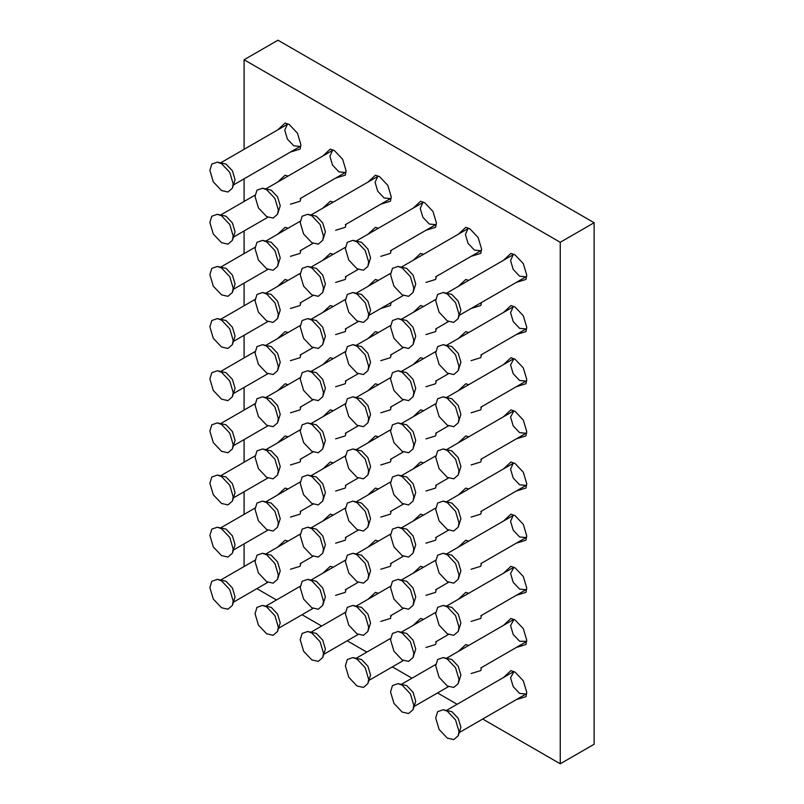 <?xml version="1.0" encoding="UTF-8"?>
<svg xmlns="http://www.w3.org/2000/svg" width="804" height="804" viewBox="0 0 804 804"><rect width="100%" height="100%" fill="white"/><g stroke="black" fill="none" stroke-linecap="round" stroke-linejoin="round"><path stroke-width="1.21" d="M209.874 587.593L211.814 581.282L217.361 579.352L221.522 580.87L229.753 589.553L233.16 601.03L232.396 605.382L227.944 609.221L221.522 607.754L213.291 599.06L209.874 587.593M217.361 579.352L226.035 581.272L232.416 588.015L235.069 596.92L232.396 605.382M255.039 613.663L256.978 607.362L262.526 605.432L266.677 606.94L274.908 615.633L278.325 627.11L277.551 631.462L273.109 635.301L266.677 633.823L258.446 625.14L255.039 613.663M262.526 605.432L271.199 607.352L277.581 614.085L280.234 622.989L277.551 631.462M300.204 639.743L302.143 633.431L307.691 631.502L311.841 633.019L320.072 641.713L323.489 653.18L322.716 657.531L318.273 661.38L311.841 659.903L303.611 651.21L300.204 639.743M307.691 631.502L316.364 633.421L322.746 640.165L325.399 649.069L322.716 657.531M345.368 665.812L347.308 659.511L352.856 657.582L357.006 659.089L365.237 667.782L368.654 679.259L367.88 683.611L363.438 687.45L357.006 685.973L348.775 677.29L345.368 665.812M352.856 657.582L361.529 659.501L367.91 666.245L370.564 675.139L367.88 683.611M390.533 691.892L392.473 685.581L398.02 683.651L402.171 685.169L410.402 693.862L413.819 705.329L413.045 709.681L408.603 713.53L402.171 712.053L393.94 703.359L390.533 691.892M398.02 683.651L406.693 685.571L413.075 692.314L415.728 701.219L413.045 709.681M435.698 717.962L437.637 711.661L443.185 709.731L447.336 711.249L455.566 719.932L458.983 731.409L458.21 735.76L453.768 739.6L447.336 738.132L439.105 729.439L435.698 717.962M443.185 709.731L451.858 711.651L458.24 718.394L460.893 727.298L458.21 735.76M209.874 535.434L211.814 529.132L217.361 527.203L221.522 528.72L229.753 537.404L233.16 548.881L232.396 553.232L227.944 557.071L221.522 555.594L213.291 546.911L209.874 535.434M217.361 527.203L226.035 529.122L232.416 535.866L235.069 544.76L232.396 553.232M255.039 561.514L256.978 555.202L262.526 553.283L266.677 554.79L274.908 563.483L278.325 574.95L277.551 579.312L273.109 583.151L266.677 581.674L258.446 572.981L255.039 561.514M262.526 553.283L271.199 555.192L277.581 561.936L280.234 570.84L277.551 579.312M300.204 587.583L302.143 581.282L307.691 579.352L311.841 580.87L320.072 589.553L323.489 601.03L322.716 605.382L318.273 609.221L311.841 607.754L303.611 599.06L300.204 587.583M307.691 579.352L316.364 581.272L322.746 588.015L325.399 596.92L322.716 605.382M345.368 613.663L347.308 607.352L352.856 605.432L357.006 606.94L365.237 615.633L368.654 627.1L367.88 631.462L363.438 635.301L357.006 633.823L348.775 625.14L345.368 613.663M352.856 605.432L361.529 607.342L367.91 614.085L370.564 622.989L367.88 631.462M390.533 639.743L392.473 633.431L398.02 631.502L402.171 633.019L410.402 641.703L413.819 653.18L413.045 657.531L408.603 661.38L402.171 659.903L393.94 651.21L390.533 639.743M398.02 631.502L406.693 633.421L413.075 640.165L415.728 649.069L413.045 657.531M435.698 665.812L437.637 659.511L443.185 657.582L447.336 659.089L455.566 667.782L458.983 679.259L458.21 683.611L453.768 687.45L447.336 685.973L439.105 677.29L435.698 665.812M443.185 657.582L451.858 659.501L458.24 666.235L460.893 675.139L458.21 683.611M209.874 483.284L211.814 476.983L217.361 475.053L221.522 476.561L229.753 485.254L233.16 496.731L232.396 501.083L227.944 504.922L221.522 503.445L213.291 494.761L209.874 483.284M217.361 475.053L226.035 476.973L232.416 483.706L235.069 492.611L232.396 501.083M255.039 509.364L256.978 503.053L262.526 501.123L266.677 502.641L274.908 511.334L278.325 522.801L277.551 527.153L273.109 531.002L266.677 529.524L258.446 520.831L255.039 509.364M262.526 501.123L271.199 503.043L277.581 509.786L280.234 518.691L277.551 527.153M300.204 535.434L302.143 529.132L307.691 527.203L311.841 528.72L320.072 537.404L323.489 548.881L322.716 553.232L318.273 557.071L311.841 555.594L303.611 546.911L300.204 535.434M307.691 527.203L316.364 529.122L322.746 535.866L325.399 544.76L322.716 553.232M345.368 561.514L347.308 555.202L352.856 553.283L357.006 554.79L365.237 563.483L368.654 574.95L367.88 579.302L363.438 583.151L357.006 581.674L348.775 572.981L345.368 561.514M352.856 553.283L361.529 555.192L367.91 561.936L370.564 570.84L367.88 579.302M390.533 587.583L392.473 581.282L398.02 579.352L402.171 580.87L410.402 589.553L413.819 601.03L413.045 605.382L408.603 609.221L402.171 607.754L393.94 599.06L390.533 587.583M398.02 579.352L406.693 581.272L413.075 588.015L415.728 596.92L413.045 605.382M435.698 613.663L437.637 607.352L443.185 605.432L447.336 606.94L455.566 615.633L458.983 627.1L458.21 631.462L453.768 635.301L447.336 633.823L439.105 625.14L435.698 613.663M443.185 605.432L451.858 607.342L458.24 614.085L460.893 622.989L458.21 631.462M209.874 431.135L211.814 424.824L217.361 422.904L221.522 424.411L229.753 433.105L233.16 444.572L232.396 448.933L227.944 452.773L221.522 451.295L213.291 442.602L209.874 431.135M217.361 422.904L226.035 424.813L232.416 431.557L235.069 440.461L232.396 448.933M255.039 457.205L256.978 450.903L262.526 448.974L266.677 450.491L274.908 459.174L278.325 470.652L277.551 475.003L273.109 478.842L266.677 477.375L258.446 468.682L255.039 457.205M262.526 448.974L271.199 450.893L277.581 457.637L280.234 466.541L277.551 475.003M300.204 483.284L302.143 476.973L307.691 475.053L311.841 476.561L320.072 485.254L323.489 496.721L322.716 501.083L318.273 504.922L311.841 503.445L303.611 494.761L300.204 483.284M307.691 475.053L316.364 476.963L322.746 483.706L325.399 492.611L322.716 501.083M345.368 509.364L347.308 503.053L352.856 501.123L357.006 502.641L365.237 511.324L368.654 522.801L367.88 527.153L363.438 531.002L357.006 529.524L348.775 520.831L345.368 509.364M352.856 501.123L361.529 503.043L367.91 509.786L370.564 518.691L367.88 527.153M390.533 535.434L392.473 529.132L398.02 527.203L402.171 528.71L410.402 537.404L413.819 548.881L413.045 553.232L408.603 557.071L402.171 555.594L393.94 546.911L390.533 535.434M398.02 527.203L406.693 529.122L413.075 535.856L415.728 544.76L413.045 553.232M435.698 561.514L437.637 555.202L443.185 553.273L447.336 554.79L455.566 563.483L458.983 574.95L458.21 579.302L453.768 583.151L447.336 581.674L439.105 572.981L435.698 561.514M443.185 553.273L451.858 555.192L458.24 561.936L460.893 570.84L458.21 579.302M209.874 378.986L211.814 372.674L217.361 370.744L221.522 372.262L229.753 380.955L233.16 392.422L232.396 396.774L227.944 400.623L221.522 399.146L213.291 390.453L209.874 378.986M217.361 370.744L226.035 372.664L232.416 379.408L235.069 388.312L232.396 396.774M255.039 405.055L256.978 398.754L262.526 396.824L266.677 398.342L274.908 407.025L278.325 418.502L277.551 422.854L273.109 426.693L266.677 425.215L258.446 416.532L255.039 405.055M262.526 396.824L271.199 398.744L277.581 405.487L280.234 414.382L277.551 422.854M300.204 431.135L302.143 424.824L307.691 422.904L311.841 424.411L320.072 433.105L323.489 444.572L322.716 448.923L318.273 452.773L311.841 451.295L303.611 442.602L300.204 431.135M307.691 422.904L316.364 424.813L322.746 431.557L325.399 440.461L322.716 448.923M345.368 457.205L347.308 450.903L352.856 448.974L357.006 450.491L365.237 459.174L368.654 470.652L367.88 475.003L363.438 478.842L357.006 477.375L348.775 468.682L345.368 457.205M352.856 448.974L361.529 450.893L367.91 457.637L370.564 466.541L367.88 475.003M390.533 483.284L392.473 476.973L398.02 475.053L402.171 476.561L410.402 485.254L413.819 496.721L413.045 501.083L408.603 504.922L402.171 503.445L393.94 494.761L390.533 483.284M398.02 475.053L406.693 476.963L413.075 483.706L415.728 492.611L413.045 501.083M435.698 509.364L437.637 503.053L443.185 501.123L447.336 502.641L455.566 511.324L458.983 522.801L458.21 527.153L453.768 530.992L447.336 529.524L439.105 520.831L435.698 509.364M443.185 501.123L451.858 503.043L458.24 509.786L460.893 518.691L458.21 527.153M209.874 326.826L211.814 320.525L217.361 318.595L221.522 320.113L229.753 328.796L233.16 340.273L232.396 344.625L227.944 348.464L221.522 346.996L213.291 338.303L209.874 326.826M217.361 318.595L226.035 320.515L232.416 327.258L235.069 336.162L232.396 344.625M255.039 352.906L256.978 346.594L262.526 344.675L266.677 346.182L274.908 354.876L278.325 366.343L277.551 370.704L273.109 374.543L266.677 373.066L258.446 364.383L255.039 352.906M262.526 344.675L271.199 346.584L277.581 353.328L280.234 362.232L277.551 370.704M300.204 378.986L302.143 372.674L307.691 370.744L311.841 372.262L320.072 380.945L323.489 392.422L322.716 396.774L318.273 400.623L311.841 399.146L303.611 390.453L300.204 378.986M307.691 370.744L316.364 372.664L322.746 379.408L325.399 388.312L322.716 396.774M345.368 405.055L347.308 398.754L352.856 396.824L357.006 398.332L365.237 407.025L368.654 418.502L367.88 422.854L363.438 426.693L357.006 425.215L348.775 416.532L345.368 405.055M352.856 396.824L361.529 398.744L367.91 405.477L370.564 414.382L367.88 422.854M390.533 431.135L392.473 424.824L398.02 422.894L402.171 424.411L410.402 433.105L413.819 444.572L413.045 448.923L408.603 452.773L402.171 451.295L393.94 442.602L390.533 431.135M398.02 422.894L406.693 424.813L413.075 431.557L415.728 440.461L413.045 448.923M435.698 457.205L437.637 450.903L443.185 448.974L447.336 450.491L455.566 459.174L458.983 470.652L458.21 475.003L453.768 478.842L447.336 477.365L439.105 468.682L435.698 457.205M443.185 448.974L451.858 450.893L458.24 457.637L460.893 466.531L458.21 475.003M209.874 274.677L211.814 268.375L217.361 266.446L221.522 267.963L229.753 276.646L233.16 288.123L232.396 292.475L227.944 296.314L221.522 294.837L213.291 286.154L209.874 274.677M217.361 266.446L226.035 268.365L232.416 275.109L235.069 284.003L232.396 292.475M255.039 300.756L256.978 294.445L262.526 292.525L266.677 294.033L274.908 302.726L278.325 314.193L277.551 318.545L273.109 322.394L266.677 320.917L258.446 312.223L255.039 300.756M262.526 292.525L271.199 294.435L277.581 301.178L280.234 310.083L277.551 318.545M300.204 326.826L302.143 320.525L307.691 318.595L311.841 320.113L320.072 328.796L323.489 340.273L322.716 344.625L318.273 348.464L311.841 346.996L303.611 338.303L300.204 326.826M307.691 318.595L316.364 320.515L322.746 327.258L325.399 336.162L322.716 344.625M345.368 352.906L347.308 346.594L352.856 344.675L357.006 346.182L365.237 354.876L368.654 366.343L367.88 370.704L363.438 374.543L357.006 373.066L348.775 364.383L345.368 352.906M352.856 344.675L361.529 346.584L367.91 353.328L370.564 362.232L367.88 370.704M390.533 378.986L392.473 372.674L398.02 370.744L402.171 372.262L410.402 380.945L413.819 392.422L413.045 396.774L408.603 400.613L402.171 399.146L393.94 390.453L390.533 378.986M398.02 370.744L406.693 372.664L413.075 379.408L415.728 388.312L413.045 396.774M435.698 405.055L437.637 398.754L443.185 396.824L447.336 398.332L455.566 407.025L458.983 418.502L458.21 422.854L453.768 426.693L447.336 425.215L439.105 416.532L435.698 405.055M443.185 396.824L451.858 398.744L458.24 405.477L460.893 414.382L458.21 422.854M209.874 222.527L211.814 216.226L217.361 214.296L221.522 215.804L229.753 224.497L233.16 235.964L232.396 240.326L227.944 244.165L221.522 242.687L213.291 234.004L209.874 222.527M217.361 214.296L226.035 216.206L232.416 222.949L235.069 231.853L232.396 240.326M255.039 248.607L256.978 242.295L262.526 240.366L266.677 241.883L274.908 250.567L278.325 262.044L277.551 266.395L273.109 270.244L266.677 268.767L258.446 260.074L255.039 248.607M262.526 240.366L271.199 242.285L277.581 249.029L280.234 257.933L277.551 266.395M300.204 274.677L302.143 268.375L307.691 266.446L311.841 267.953L320.072 276.646L323.489 288.123L322.716 292.475L318.273 296.314L311.841 294.837L303.611 286.154L300.204 274.677M307.691 266.446L316.364 268.365L322.746 275.109L325.399 284.003L322.716 292.475M345.368 300.756L347.308 294.445L352.856 292.515L357.006 294.033L365.237 302.726L368.654 314.193L367.88 318.545L363.438 322.394L357.006 320.917L348.775 312.223L345.368 300.756M352.856 292.515L361.529 294.435L367.91 301.178L370.564 310.083L367.88 318.545M390.533 326.826L392.473 320.525L398.02 318.595L402.171 320.113L410.402 328.796L413.819 340.273L413.045 344.625L408.603 348.464L402.171 346.986L393.94 338.303L390.533 326.826M398.02 318.595L406.693 320.515L413.075 327.258L415.728 336.152L413.045 344.625M435.698 352.906L437.637 346.594L443.185 344.675L447.336 346.182L455.566 354.876L458.983 366.343L458.21 370.704L453.768 374.543L447.336 373.066L439.105 364.373L435.698 352.906M443.185 344.675L451.858 346.584L458.24 353.328L460.893 362.232L458.21 370.704M209.874 170.378L211.814 164.066L217.361 162.147L221.522 163.654L229.753 172.347L233.16 183.814L232.396 188.166L227.944 192.015L221.522 190.538L213.291 181.845L209.874 170.378M217.361 162.147L226.035 164.056L232.416 170.8L235.069 179.704L232.396 188.166M255.039 196.447L256.978 190.146L262.526 188.216L266.677 189.734L274.908 198.417L278.325 209.894L277.551 214.246L273.109 218.085L266.677 216.618L258.446 207.924L255.039 196.447M262.526 188.216L271.199 190.136L277.581 196.879L280.234 205.784L277.551 214.246M300.204 222.527L302.143 216.216L307.691 214.296L311.841 215.804L320.072 224.497L323.489 235.964L322.716 240.326L318.273 244.165L311.841 242.687L303.611 234.004L300.204 222.527M307.691 214.296L316.364 216.206L322.746 222.949L325.399 231.853L322.716 240.326M345.368 248.607L347.308 242.295L352.856 240.366L357.006 241.883L365.237 250.567L368.654 262.044L367.88 266.395L363.438 270.244L357.006 268.767L348.775 260.074L345.368 248.607M352.856 240.366L361.529 242.285L367.91 249.029L370.564 257.933L367.88 266.395M390.533 274.677L392.473 268.375L398.02 266.446L402.171 267.953L410.402 276.646L413.819 288.123L413.045 292.475L408.603 296.314L402.171 294.837L393.94 286.154L390.533 274.677M398.02 266.446L406.693 268.365L413.075 275.099L415.728 284.003L413.045 292.475M435.698 300.756L437.637 294.445L443.185 292.515L447.336 294.033L455.566 302.726L458.983 314.193L458.21 318.545L453.768 322.394L447.336 320.917L439.105 312.223L435.698 300.756M443.185 292.515L451.858 294.435L458.24 301.178L460.893 310.083L458.21 318.545M513.977 254.345L513.213 254.687L510.57 260.536L513.213 269.44L519.605 276.184L525.987 276.817L526.67 276.325M503.505 260.295L510.932 253.411L515.083 254.918L523.314 263.611L526.731 275.079L525.957 279.43L516.279 282.425M468.822 228.266L468.049 228.617L465.405 234.466L468.049 243.361L474.44 250.104L480.822 250.737L481.506 250.245M458.34 234.215L465.767 227.331L469.918 228.849L478.149 237.532L481.566 249.009L480.792 253.36L471.114 256.345M423.658 202.196L422.884 202.538L420.241 208.387L422.884 217.291L429.276 224.035L435.657 224.668L436.341 224.175M413.176 208.146L420.603 201.251L424.753 202.769L432.984 211.462L436.401 222.929L435.627 227.281L425.949 230.266M378.493 176.116L377.719 176.468L375.076 182.307L377.719 191.211L384.111 197.955L390.493 198.588L391.176 198.096M368.011 182.066L375.438 175.182L379.588 176.689L387.819 185.382L391.236 196.859L390.463 201.211L380.784 204.196M333.328 150.036L332.554 150.388L329.911 156.237L332.554 165.142L338.946 171.885L345.328 172.518L346.011 172.026M322.846 155.996L330.273 149.102L334.424 150.619L342.655 159.303L346.072 170.78L345.298 175.131L335.62 178.116M288.164 123.967L287.39 124.308L284.747 130.158L287.39 139.062L293.782 145.805L300.163 146.439L300.847 145.946M277.681 129.916L285.108 123.032L289.259 124.54L297.49 133.233L300.907 144.7L300.133 149.062L290.455 152.046M277.681 182.066L285.108 175.182L288.063 176.076M300.847 198.196L300.133 201.211L290.455 204.196M322.846 208.146L330.273 201.251L333.228 202.146M346.011 224.276L345.298 227.281L335.62 230.276M368.011 234.215L375.438 227.331L378.393 228.225M391.176 250.356L390.463 253.36L380.784 256.345M413.176 260.295L420.603 253.411L423.557 254.305M436.331 276.425L435.627 279.44L425.949 282.425M458.34 286.375L465.767 279.48L468.722 280.375M481.495 302.505L480.792 305.51L471.114 308.495M513.977 306.495L513.213 306.837L510.57 312.686L513.213 321.59L519.605 328.333L525.987 328.967L526.67 328.474M503.505 312.444L510.932 305.56L515.083 307.068L523.314 315.761L526.731 327.228L525.957 331.59L516.279 334.575M513.977 358.644L510.57 364.845L513.213 373.739L519.605 380.483L525.987 381.116L526.67 380.624M503.505 364.594L510.932 357.71L515.083 359.227L523.314 367.91L526.731 379.387L525.957 383.739L516.279 386.724M458.34 338.524L465.767 331.63L468.722 332.524M481.495 354.654L480.792 357.659L471.114 360.644M413.176 312.444L420.603 305.56L423.557 306.455M436.331 328.575L435.627 331.59L425.949 334.575M368.011 286.375L375.438 279.48L378.393 280.375M391.176 302.505L390.463 305.51L380.784 308.495M322.846 260.295L330.273 253.411L333.228 254.305M346.011 276.425L345.298 279.44L335.62 282.425M277.681 234.215L285.108 227.331L288.063 228.225M300.847 250.356L300.133 253.36L290.455 256.345M277.681 286.375L285.108 279.48L288.063 280.375M300.847 302.505L300.133 305.51L290.455 308.495M322.846 312.444L330.273 305.56L333.228 306.455M346.011 328.575L345.298 331.59L335.62 334.575M368.011 338.524L375.438 331.63L378.393 332.524M391.176 354.654L390.463 357.659L380.784 360.654M413.176 364.594L420.603 357.71L423.557 358.604M436.331 380.734L435.627 383.739L425.949 386.724M458.34 390.674L465.767 383.789L468.722 384.684M481.495 406.804L480.792 409.819L471.114 412.804M513.977 410.794L510.57 416.995L513.213 425.899L519.605 432.642L525.987 433.276L526.67 432.783M503.505 416.753L510.932 409.859L515.083 411.377L523.314 420.06L526.731 431.537L525.957 435.889L516.279 438.873M513.977 462.953L513.213 463.295L510.57 469.144L513.213 478.048L519.605 484.792L525.987 485.425L526.67 484.933M503.505 468.903L510.932 462.009L515.083 463.526L523.314 472.219L526.731 483.686L525.957 488.038L516.279 491.023M458.34 442.823L465.767 435.939L468.722 436.833M481.495 458.953L480.792 461.968L471.114 464.953M413.176 416.753L420.603 409.859L423.557 410.754M436.331 432.884L435.627 435.889L425.949 438.873M368.011 390.674L375.438 383.789L378.393 384.684M391.176 406.804L390.463 409.819L380.784 412.804M322.846 364.594L330.273 357.71L333.228 358.604M346.011 380.734L345.298 383.739L335.62 386.724M277.681 338.524L285.108 331.64L288.063 332.524M300.847 354.654L300.133 357.659L290.455 360.654M277.681 390.674L285.108 383.789L288.063 384.684M300.847 406.804L300.133 409.819L290.455 412.804M322.846 416.753L330.273 409.859L333.228 410.754M346.011 432.884L345.298 435.889L335.62 438.873M368.011 442.823L375.438 435.939L378.393 436.833M391.176 458.953L390.463 461.968L380.784 464.953M413.176 468.903L420.603 462.009L423.557 462.903M436.331 485.033L435.627 488.038L425.949 491.033M458.34 494.973L465.767 488.088L468.722 488.983M481.495 511.103L480.792 514.118L471.114 517.103M513.977 515.103L513.213 515.444L510.57 521.293L513.213 530.198L519.605 536.941L525.987 537.574L526.67 537.082M503.505 521.052L510.932 514.168L515.083 515.676L523.314 524.369L526.731 535.836L525.957 540.198L516.279 543.182M513.977 567.252L510.57 573.443L513.213 582.347L519.605 589.091L525.987 589.724L526.67 589.231M503.505 573.202L510.932 566.317L515.083 567.825L523.314 576.518L526.731 587.995L525.957 592.347L516.279 595.332M458.34 547.132L465.767 540.238L468.722 541.132M481.495 563.262L480.792 566.267L471.114 569.252M413.176 521.052L420.603 514.168L423.557 515.062M436.331 537.183L435.627 540.198L425.949 543.182M368.011 494.973L375.438 488.088L378.393 488.983M391.176 511.113L390.463 514.118L380.784 517.103M322.846 468.903L330.273 462.019L333.228 462.903M346.011 485.033L345.298 488.038L335.62 491.033M277.681 442.823L285.108 435.939L288.063 436.833M300.847 458.953L300.133 461.968L290.455 464.953M277.681 494.983L285.108 488.088L288.063 488.983M300.847 511.113L300.133 514.118L290.455 517.103M322.846 521.052L330.273 514.168L333.228 515.062M346.011 537.183L345.298 540.198L335.62 543.182M368.011 547.132L375.438 540.238L378.393 541.132M391.176 563.262L390.463 566.267L380.784 569.252M413.176 573.202L420.603 566.317L423.557 567.212M436.331 589.332L435.627 592.347L425.949 595.332M458.34 599.281L465.767 592.387L468.722 593.282M481.495 615.412L480.792 618.417L471.114 621.402M513.977 619.402L510.57 625.602L513.213 634.497L519.605 641.24L526.67 641.391M503.505 625.351L510.932 618.467L515.083 619.984L523.314 628.668L526.731 640.145L525.957 644.496L516.279 647.481M513.977 671.551L510.57 677.752L513.213 686.656L519.605 693.4L525.987 694.033L526.67 693.54M503.505 677.511L510.932 670.616L515.083 672.134L523.314 680.817L526.731 692.294L525.957 696.646L516.279 699.631M458.34 651.431L465.767 644.547L468.722 645.441M481.495 667.561L480.792 670.576L471.114 673.561M413.176 625.351L420.603 618.467L423.557 619.361M436.331 641.491L435.627 644.496L425.949 647.481M368.011 599.281L375.438 592.397L378.393 593.282M391.176 615.412L390.463 618.417L380.784 621.412M322.846 573.202L330.273 566.317L333.228 567.212M346.011 589.332L345.298 592.347L335.62 595.332M277.681 547.132L285.108 540.238L288.063 541.132M300.847 563.262L300.133 566.267L290.455 569.252M256.878 588.649L276.486 599.975M302.033 614.718L321.65 626.045M347.197 640.798L366.815 652.124M392.362 666.878L411.98 678.194M437.527 692.947L457.144 704.274M482.691 719.027L560.247 763.8L594.126 744.243L594.126 222.728L560.247 242.285L244.094 59.757L277.973 40.2L594.126 222.728M560.247 763.8L560.247 242.285M244.094 59.757L244.094 149.313M244.094 178.81L244.094 201.462M244.094 230.959L244.094 253.612M244.094 283.108L244.094 305.761M244.094 335.268L244.094 357.911M244.094 387.417L244.094 410.07M244.094 439.567L244.094 462.22M244.094 491.716L244.094 514.369M244.094 543.866L244.094 566.519M255.099 560.167L221.01 579.855M300.163 563.654L313.037 556.217M267.883 582.297L233.783 601.975M300.264 586.247L266.174 605.925M345.328 589.724L358.202 582.297M313.037 608.367L278.948 628.055M345.429 612.316L311.339 632.004M390.493 615.804L403.367 608.367M358.202 634.446L324.112 654.124M390.593 638.396L356.504 658.074M435.657 641.873L448.531 634.446M403.367 660.516L369.277 680.204M435.758 664.466L401.668 684.154M480.822 667.953L525.987 641.873M448.531 686.596L414.442 706.284M513.213 671.903L446.833 710.233M525.987 694.033L459.607 732.354M255.099 508.017L221.01 527.695M300.163 511.505L313.037 504.068M267.883 530.137L233.783 549.825M300.264 534.087L266.174 553.775M345.328 537.574L358.202 530.137M345.429 560.167L311.339 579.855M390.493 563.654L403.367 556.217M390.593 586.247L356.504 605.925M435.657 589.724L448.531 582.297M435.758 612.316L401.668 632.004M480.822 615.804L525.987 589.724M513.213 619.753L446.833 658.074M255.099 455.868L221.01 475.546M300.163 459.345L313.037 451.918M267.883 477.988L233.783 497.676M300.264 481.938L266.174 501.626M345.328 485.425L358.202 477.988M345.429 508.017L311.339 527.695M390.493 511.495L403.367 504.068M390.593 534.087L356.504 553.775M435.657 537.574L448.531 530.137M435.758 560.167L401.668 579.855M480.822 563.654L525.987 537.574M513.213 567.604L446.833 605.925M255.099 403.708L221.01 423.396M300.163 407.196L313.037 399.759M267.883 425.839L233.783 445.527M300.264 429.788L266.174 449.476M345.328 433.276L358.202 425.839M345.429 455.868L311.339 475.546M390.493 459.345L403.367 451.918M390.593 481.938L356.504 501.626M435.657 485.425L448.531 477.988M435.758 508.017L401.668 527.695M480.822 511.495L525.987 485.425M513.213 515.444L446.833 553.775M255.099 351.559L221.01 371.247M300.163 355.046L313.037 347.609M267.883 373.689L233.783 393.367M300.264 377.639L266.174 397.317M345.328 381.116L358.202 373.689M345.429 403.708L311.339 423.396M390.493 407.196L403.367 399.759M390.593 429.788L356.504 449.476M435.657 433.276L448.531 425.839M435.758 455.868L401.668 475.546M480.822 459.345L525.987 433.276M513.213 463.295L446.833 501.626M255.099 299.41L221.01 319.098M300.163 302.897L313.037 295.46M267.883 321.54L233.783 341.218M300.264 325.489L266.174 345.167M345.328 328.967L358.202 321.54M345.429 351.559L311.339 371.247M390.493 355.046L403.367 347.609M390.593 377.639L356.504 397.317M435.657 381.116L448.531 373.689M435.758 403.708L401.668 423.396M480.822 407.196L525.987 381.116M513.213 411.145L446.833 449.466M255.099 247.26L221.01 266.938M300.163 250.737L313.037 243.31M267.883 269.38L233.783 289.068M300.264 273.33L266.174 293.018M345.328 276.817L358.202 269.38M345.429 299.41L311.339 319.098M390.493 302.897L369.277 315.148M390.593 325.489L356.504 345.167M435.657 328.967L448.531 321.53M435.758 351.559L401.668 371.247M480.822 355.046L525.987 328.967M513.213 358.996L446.833 397.317M255.099 195.111L221.01 214.789M300.163 198.588L345.328 172.518M267.883 217.231L233.783 236.919M300.264 221.18L266.174 240.868M345.328 224.668L390.493 198.588M345.429 247.26L311.339 266.938M390.493 250.737L435.657 224.668M390.593 273.33L356.504 293.018M435.657 276.817L480.822 250.737M403.367 295.46L369.277 315.138M435.758 299.41L401.668 319.087M480.822 302.897L459.607 315.148M513.213 306.837L446.833 345.167M287.39 124.308L221.01 162.639M300.163 146.439L233.783 184.769M332.554 150.388L266.174 188.719M377.719 176.468L311.339 214.789M422.884 202.538L356.504 240.868M468.049 228.617L401.668 266.938M513.213 254.687L446.833 293.018M525.987 276.817L459.607 315.138"/></g></svg>
